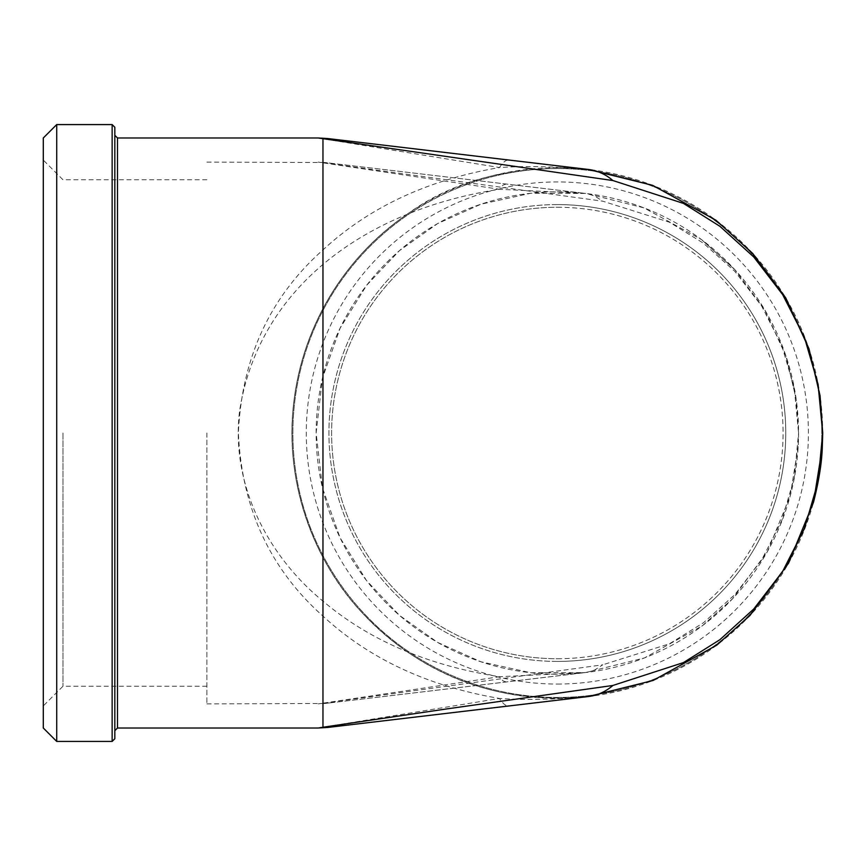<?xml version="1.0" encoding="UTF-8"?>
<svg xmlns="http://www.w3.org/2000/svg" width="866" height="866" viewBox="0 0 866 866"><rect width="100%" height="100%" fill="white"/><g stroke="black" fill="none" stroke-linecap="round" stroke-linejoin="round"><path stroke-width="0.65" stroke-dasharray="4.33 3.25" d="M114.821 730.698L114.821 135.302M114.821 127.259L114.821 738.741M318.201 728.014L499.52 698.451C428.01 686.273 369.132 658.799 322.888 616.029C269.965 568.94 241.798 507.931 238.377 433C241.787 358.069 269.954 297.06 322.888 249.982C369.132 207.201 428.01 179.727 499.52 167.549L318.201 137.986M56.712 124.574L56.712 741.426M557.347 207.266A225.734 225.734 0 0 1 783.081 433A225.734 225.734 0 0 1 557.347 658.734A225.734 225.734 0 0 1 331.613 433A225.734 225.734 0 0 1 557.347 207.266M557.347 204.582A228.418 228.418 0 0 0 359.531 547.204A228.418 228.418 0 0 0 755.163 547.204A228.418 228.418 0 0 0 557.347 204.582M557.347 658.734A225.734 225.734 0 0 0 752.835 320.139A225.734 225.734 0 0 0 361.858 320.139A225.734 225.734 0 0 0 557.347 658.734M316.133 433A241.213 241.213 0 0 1 557.347 191.787A241.213 241.213 0 0 1 798.56 433A241.213 241.213 0 0 1 557.347 674.213A241.213 241.213 0 0 1 316.133 433M557.347 661.418A228.418 228.418 0 0 1 359.531 318.796A228.418 228.418 0 0 1 755.163 318.796A228.418 228.418 0 0 1 557.347 661.418M557.347 684.053A251.053 251.053 0 0 0 774.767 307.473A251.053 251.053 0 0 0 339.927 307.473A251.053 251.053 0 0 0 557.347 684.053M62.969 433L62.969 686.251L62.969 433M43.3 433L43.3 160.08L43.3 433M43.3 728.014L43.3 137.986M206.898 433L206.898 703.885L206.898 433M557.347 697.466A264.466 264.466 0 0 1 328.311 300.773A264.466 264.466 0 0 1 786.371 300.773A264.466 264.466 0 0 1 557.347 697.466A264.466 264.466 0 0 1 328.311 300.773A264.466 264.466 0 0 1 786.371 300.773A264.466 264.466 0 0 1 557.347 697.466M588.599 696.502L508.991 705.952A80.462 18.987 83.2 0 1 499.52 698.451C526.56 700.183 556.264 699.544 588.599 696.502C491.303 705.898 416.492 670.349 362.313 612.933C316.696 564.924 285.585 488.381 292.989 409.748C300.87 323.029 348.825 253.803 407.096 214.281C455.051 179.154 515.551 164.215 588.599 169.498C556.297 166.467 526.604 165.817 499.52 167.549A80.462 18.987 -83.2 0 1 508.991 160.048L588.599 169.498M291.994 433A265.353 265.353 0 0 0 557.347 698.353A265.353 265.353 0 0 0 822.7 433A265.353 265.353 0 0 0 557.347 167.647A265.353 265.353 0 0 0 291.994 433M506.145 681.986L502.919 680.828L499.52 676.725L585.762 672.536L324.837 703.484L587.051 672.352L594.661 670.024L602.768 664.807L318.201 703.885L499.509 676.725C428.01 665.553 369.143 640.32 322.877 601.047C268.049 556.21 230.648 484.722 239.546 411.285C258.447 287.858 365.3 209.767 499.509 189.275L318.201 162.115L602.768 201.193L669.44 222.205L703.43 243.205L734.877 271.415L761.582 305.915L781.749 345.361L794.295 388.293L798.56 433L796.168 399.15L786.079 356.402L764.938 310.158L734.909 269.748L701.514 239.579L643.968 207.872L587.051 193.648L594.661 195.976L602.768 201.193M506.145 184.014L502.919 185.172L499.52 189.275L585.762 193.464L324.837 162.516L585.762 193.464L530.804 193.248L480.89 204.224L437.676 223.547L399.572 250.545L366.61 285.325L340.121 328.16L322.433 378.204L316.133 433.011L322.423 487.785L340.121 537.873L366.61 580.675L399.583 615.477L437.676 642.442L480.89 661.776L530.804 672.752L585.34 672.59L644.391 657.954L702.272 625.837L732.463 598.871L767.547 551.339L790.193 496.012L798.192 446.423L798.56 433L794.295 477.718L781.749 520.639L761.593 560.086L734.877 594.585L703.409 622.795L669.44 643.795L602.768 664.807M117.505 137.986L117.505 728.014M112.136 741.426L112.136 124.574M329.589 702.921A56.344 47.955 -96.8 0 1 322.964 703.17L322.964 162.83A56.344 47.955 96.8 0 1 329.589 163.079M206.898 179.749L62.969 179.749L43.3 160.08M206.898 686.251L62.969 686.251L43.3 705.92M206.898 703.885L324.858 703.484M798.56 433L798.56 432.156M796.168 399.15L786.079 356.402M734.909 269.748L701.514 239.579M206.898 162.115L324.847 162.516M702.272 625.837L732.463 598.871M790.193 496.012L798.192 446.423M798.56 434.191L798.56 433.628"/><path stroke-width="1.3" d="M114.821 433L114.821 730.698L117.505 728.014L117.505 137.986L114.821 135.302L114.821 433L114.821 127.259L112.136 124.574L112.136 741.426L114.821 738.741L114.821 433M508.991 705.952L327.684 727.462L588.599 696.502L653.105 680.47L716.777 645.138L749.999 615.455L788.58 563.171L813.488 502.312L822.289 447.776L822.7 433L818.078 481.713L804.471 528.444L782.648 571.419L753.777 608.982L719.873 639.714L683.447 662.587L612.901 685.461L446.629 708.929L322.964 727.245L318.201 728.014L327.705 727.451M117.505 137.986L318.201 137.986L612.901 180.539L683.458 203.413L719.895 226.297L753.777 257.018L782.648 294.592L804.482 337.545L818.078 384.309L822.7 433L820.07 395.762L808.974 348.749L785.722 297.861L752.684 253.413L715.933 220.224L652.639 185.346L588.599 169.498L327.684 138.538L508.991 160.048M112.136 741.426L56.712 741.426L56.712 124.574L112.136 124.574M56.712 124.574L43.3 137.986L43.3 728.014L56.712 741.426M588.512 169.487L588.599 169.498A80.462 58.13 96.8 0 1 612.901 180.539M588.599 696.502A80.462 58.13 -96.8 0 0 612.901 685.461M332.436 139.112A80.462 68.479 96.8 0 0 322.964 138.755L322.964 727.245A80.462 68.479 -96.8 0 0 332.436 726.888M117.505 728.014L318.201 728.014M716.777 645.138L749.999 615.455M813.488 502.312C818.781 481.464 821.715 463.288 822.289 447.776M822.7 434.31L822.7 433.682M318.212 137.986L327.684 138.538M822.7 433L822.7 432.069M820.07 395.762L808.974 348.749M752.684 253.413L715.933 220.224"/></g></svg>
